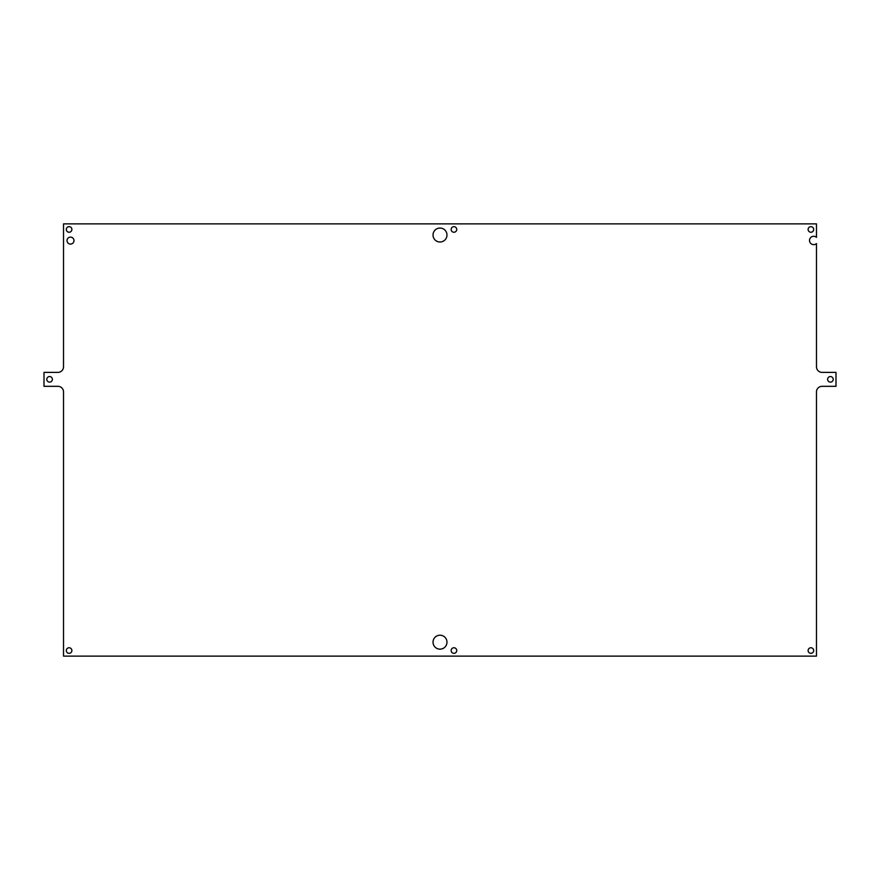 <?xml version="1.0" encoding="UTF-8"?>
<svg xmlns="http://www.w3.org/2000/svg" width="880" height="880" viewBox="0 0 880 880"><rect width="100%" height="100%" fill="white"/><g stroke="black" fill="none" stroke-linecap="round" stroke-linejoin="round"><path stroke-width="1.32" d="M440 635.206A6.974 6.974 0 0 0 433.026 642.18A6.974 6.974 0 0 0 440 649.154A6.974 6.974 0 0 0 446.974 642.18A6.974 6.974 0 0 0 440 635.206M440 228.052A6.974 6.974 0 0 0 433.026 235.026A6.974 6.974 0 0 0 440 242A6.974 6.974 0 0 0 446.974 235.026A6.974 6.974 0 0 0 440 228.052M69.102 226.666A2.794 2.794 0 0 0 66.308 229.449A2.794 2.794 0 0 0 69.102 232.243A2.794 2.794 0 0 0 71.885 229.449A2.794 2.794 0 0 0 69.102 226.666M69.102 647.757A2.794 2.794 0 0 0 66.308 650.551A2.794 2.794 0 0 0 69.102 653.334A2.794 2.794 0 0 0 71.885 650.551A2.794 2.794 0 0 0 69.102 647.757M810.898 647.757A2.794 2.794 0 0 0 808.115 650.551A2.794 2.794 0 0 0 810.898 653.334A2.794 2.794 0 0 0 813.692 650.551A2.794 2.794 0 0 0 810.898 647.757M810.898 226.666A2.794 2.794 0 0 0 808.115 229.449A2.794 2.794 0 0 0 810.898 232.243A2.794 2.794 0 0 0 813.692 229.449A2.794 2.794 0 0 0 810.898 226.666M453.948 226.666A2.794 2.794 0 0 0 451.154 229.449A2.794 2.794 0 0 0 453.948 232.243A2.794 2.794 0 0 0 456.731 229.449A2.794 2.794 0 0 0 453.948 226.666M453.948 647.757A2.794 2.794 0 0 0 451.154 650.551A2.794 2.794 0 0 0 453.948 653.334A2.794 2.794 0 0 0 456.731 650.551A2.794 2.794 0 0 0 453.948 647.757M813.692 236.28A4.18 4.18 0 0 0 809.512 240.471A4.18 4.18 0 0 0 816.475 243.584L816.475 366.795A5.577 5.577 0 0 0 822.052 372.372L836 372.372L836 386.32L822.052 386.32A5.577 5.577 0 0 0 816.475 391.897L816.475 656.128L63.525 656.128L63.525 391.897A5.577 5.577 0 0 0 57.948 386.32L44 386.32L44 372.372L57.948 372.372A5.577 5.577 0 0 0 63.525 366.795L63.525 223.872L816.475 223.872L816.475 237.347A4.18 4.18 0 0 0 813.692 236.28M70.488 237.116A3.487 3.487 0 0 0 67.012 240.603A3.487 3.487 0 0 0 70.488 244.09A3.487 3.487 0 0 0 73.975 240.603A3.487 3.487 0 0 0 70.488 237.116M49.577 376.552A2.794 2.794 0 0 0 46.794 379.346A2.794 2.794 0 0 0 49.577 382.129A2.794 2.794 0 0 0 52.371 379.346A2.794 2.794 0 0 0 49.577 376.552M830.423 376.552A2.794 2.794 0 0 0 827.629 379.346A2.794 2.794 0 0 0 830.423 382.129A2.794 2.794 0 0 0 833.206 379.346A2.794 2.794 0 0 0 830.423 376.552"/></g></svg>
